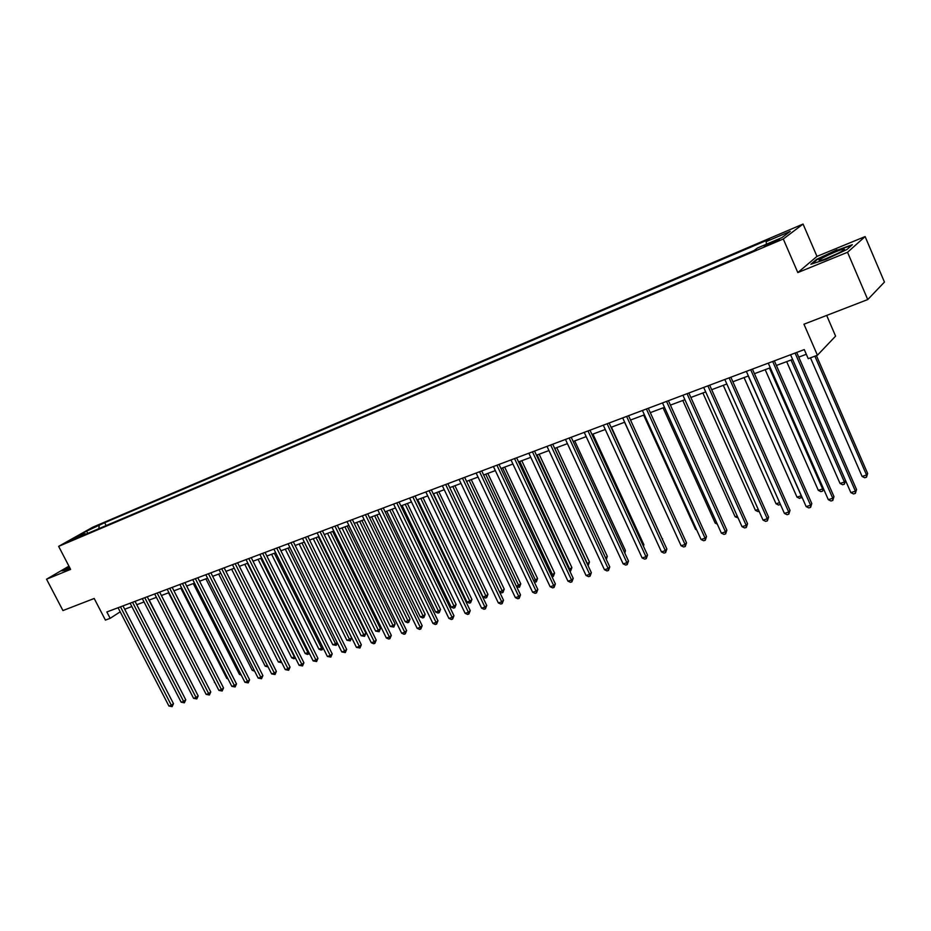 <?xml version="1.0" encoding="UTF-8"?>
<svg xmlns="http://www.w3.org/2000/svg" width="931" height="931" viewBox="0 0 931 931"><rect width="100%" height="100%" fill="white"/><g stroke="black" fill="none" stroke-linecap="round" stroke-linejoin="round"><path stroke-width="1.4" d="M68.428 541.877L75.586 538.083L68.428 541.877M803.057 224.057L92.716 527.214L58.641 546.357L783.285 238.999L803.057 224.057L816.976 256.386L797.82 272.574L847.536 252.278L865.12 236.579L816.976 256.386M865.12 236.579L884.45 282.081L867.739 299.561L803.953 324.209L817.43 355.235L835.596 336.126L826.67 315.434M68.941 566.164L46.55 579.21L62.947 610.561L94.194 598.482L105.412 620.093L110.161 618.324L120.204 611.83M847.536 252.278L867.739 299.561M817.43 355.235L808.224 358.668L804.279 349.591L106.856 611.958L110.161 618.324M775.511 240.698L764.246 246.389L772.043 243.294L779.328 239.302L775.511 240.698L775.872 241.548M766.411 244.213L766.143 241.629L769.46 239.186L104.668 522.698L106.146 525.573M766.143 241.629L790.221 231.377L781.9 237.626L757.508 247.995L754.04 250.544L79.449 536.908L85.093 533.731L72.478 539.084L86.653 531.124L104.668 522.698M797.82 272.574L783.285 238.999M46.55 579.21L70.616 569.388L58.641 546.357M124.707 609.223L131.841 606.547M136.764 604.708L144.037 601.985M148.995 600.134L156.408 597.365M161.389 595.503L168.942 592.675M173.946 590.801L181.65 587.927M186.677 586.041L194.521 583.109M199.583 581.212L207.578 578.221M212.664 576.324L220.822 573.263M225.93 571.355L234.251 568.247L281.011 661.173L281.651 662.639L278.357 662.022L281.011 661.173M239.383 566.327L247.867 563.15M253.034 561.218L261.681 557.983M266.871 556.051L275.692 552.746M280.906 550.791L289.902 547.428M295.15 545.473L304.321 542.04M309.592 540.061L318.949 536.57M324.256 534.58L333.798 531.007M339.128 529.017L348.869 525.375M354.234 523.373L364.172 519.661M369.549 517.636L379.697 513.854M385.108 511.817L395.454 507.954M400.9 505.917L411.467 501.96M416.937 499.912L427.725 495.886M433.229 493.826L444.227 489.718M449.766 487.646L460.996 483.445M466.559 481.362L478.034 477.068M483.631 474.973L495.339 470.597M500.959 468.491L512.923 464.022M518.579 461.904L530.786 457.342M536.477 455.212L548.953 450.546M554.678 448.405L567.41 443.645M573.17 441.492L586.181 436.616M591.965 434.451L605.266 429.482M611.085 427.306L624.666 422.22M630.531 420.032L644.403 414.842M650.303 412.642L664.49 407.336M670.413 405.113L684.913 399.69M690.872 397.467L705.698 391.916M711.691 389.682L726.855 384.003M732.883 381.757L748.384 375.961M754.447 373.692L770.298 367.757M776.396 365.476L792.607 359.413L845.534 480.477L844.382 484.19L842.636 484.748L840.018 483.445L844.405 482.06L791.024 360.006M798.74 357.12L806.327 354.28M99.21 525.771L98.791 528.692M85.955 534.15L85.093 533.731M86.653 531.124L87.747 533.382M837.05 249.741L816.557 259.388L810.854 264.253L825.972 259.353L846.989 249.461L852.342 244.702L837.237 250.183M69.162 566.595L61.853 570.866L65.484 570.272L69.976 568.154M795.086 353.058L855.403 491.184L850.841 492.615L790.57 354.746M796.703 352.442L856.543 489.531L855.403 491.184L855.368 493.383L853.541 493.954L850.841 492.615M856.543 489.531L855.368 493.383M810.459 357.83L862.094 476.428L866.552 475.008L867.634 473.437L816.417 355.619M867.634 473.437L866.505 477.184L866.552 475.008L814.881 356.189M866.505 477.184L864.713 477.743L862.094 476.428M772.695 361.472L832.78 498.271L828.299 499.668L768.261 363.137M774.359 360.844L833.967 496.607L832.78 498.271L832.78 500.436L830.987 500.994L828.299 499.668M833.967 496.607L832.78 500.436M750.712 369.747L810.564 505.219L806.165 506.604L746.359 371.388M752.423 369.107L811.797 503.566L810.564 505.219L810.598 507.36L808.841 507.907L806.165 506.604M811.797 503.566L810.598 507.36M729.113 377.87L788.732 512.05L784.414 513.412L724.83 379.476M730.858 377.218L790.012 510.386L788.732 512.05L788.801 514.168L787.067 514.703L784.414 513.412M790.012 510.386L788.801 514.168M786.672 361.635L840.018 483.445M844.382 484.19L844.405 482.06L845.534 480.477M765.189 369.665L818.326 490.346L822.632 488.973L769.448 368.071M823.504 488.752L822.643 491.091L820.921 491.638L818.326 490.346M822.643 491.091L823.237 488.158M744.055 377.567L797.006 497.131L801.242 495.781L748.256 376.008M801.859 496.851L799.589 498.399L797.006 497.131M801.288 497.864L801.323 495.664M707.886 385.853L767.272 518.765L763.024 520.103L703.696 387.436M709.678 385.178L768.599 517.101L767.272 518.765L767.377 520.848L765.678 521.383L763.024 520.103M768.599 517.101L767.377 520.848M723.294 385.341L776.035 503.787L779.619 502.647M780.387 504.381L778.619 505.056L776.035 503.787M819.641 260.552L820.979 260.331C827.31 258.923 847.478 249.159 844.045 249.159L843.847 249.159C840.088 249.031 815.056 260.82 819.641 260.552M812.263 263.787L817.174 259.609L837.039 250.253L851.423 245.528M838.843 252.929L825.529 258.841M69.488 567.223L67.87 568.736L69.906 568.015M62.738 570.715L69.313 566.886M687.043 393.697L746.197 525.363L742.019 526.678L682.912 395.256M688.87 393.01L747.558 523.699L746.197 525.363L746.325 527.423L744.649 527.947L742.019 526.678M747.558 523.699L746.325 527.423M666.549 401.401L725.47 531.857L721.362 533.137L662.5 402.937M668.423 400.702L726.867 530.181L725.47 531.857L725.621 533.882L723.981 534.394L721.362 533.137M726.867 530.181L725.621 533.882M646.417 408.977L705.093 538.234L701.055 539.491L642.425 410.478M648.313 408.267L706.524 536.559L705.093 538.234L705.279 540.236L703.661 540.736L701.055 539.491M706.524 536.559L705.279 540.236M626.621 416.425L685.053 544.507L681.085 545.741L622.699 417.903M628.553 415.703L686.531 542.831L685.053 544.507L685.274 546.474L683.68 546.974L681.085 545.741M686.531 542.831L685.274 546.474M607.152 423.756L665.351 550.663L661.452 551.885L603.3 425.199M609.118 423.011L666.864 548.999L665.351 550.663L665.595 552.618L664.036 553.107L661.452 551.885M666.864 548.999L665.595 552.618M702.882 392.975L755.425 510.339L758.265 509.443M759.068 511.247L757.985 511.596L755.425 510.339M682.819 400.481L735.153 516.786L737.271 516.111M738.074 517.904L735.153 516.786M663.081 407.859L715.217 523.129L716.637 522.675M717.289 524.13L715.217 523.129M643.67 415.121L695.597 529.367L696.341 529.122M696.691 529.879L695.597 529.367M624.585 422.255L676.395 535.465M588.008 430.948L645.974 556.738L642.134 557.937L584.226 432.38M590.01 430.203L647.522 555.062L645.974 556.738L646.242 558.658L644.706 559.135L642.134 557.937M647.522 555.062L646.242 558.658M662.302 539.026L611.434 427.178M662.569 538.735L662.43 539.328M569.19 438.036L626.912 562.696L623.142 563.883L565.466 439.432M571.215 437.267L628.495 561.021L626.912 562.696L627.203 564.605L625.69 565.07L623.142 563.883M628.495 561.021L627.203 564.605M643.112 545.485L643.856 544.693L592.931 434.102M643.856 544.693L643.496 546.311M550.675 444.995L608.164 568.562L604.452 569.725L547.009 446.38M552.735 444.227L609.77 566.898L608.164 568.562L608.478 570.447L606.989 570.912L604.452 569.725M609.77 566.898L608.478 570.447M624.236 551.815L625.434 550.558L574.718 440.91M625.434 550.558L624.852 553.165M532.462 451.849L589.707 574.346L586.053 575.486L528.855 453.211M534.545 451.07L591.348 572.67L589.707 574.346L590.045 576.196L588.59 576.65L586.053 575.486M591.348 572.67L590.045 576.196M605.627 557.972L607.315 556.331L556.785 447.613M605.825 558.414L554.795 448.358M607.315 556.331L606.325 559.484M514.54 458.587L571.553 580.025L567.957 581.153L510.991 459.926M516.647 457.796L573.217 578.349L571.553 580.025L571.913 581.852L570.47 582.306L567.957 581.153M573.217 578.349L571.913 581.852M587.217 563.825L589.463 562.01L539.142 454.212M589.463 562.01L588.206 565.431L537.129 454.968M496.91 465.221L553.689 585.622L550.14 586.728L493.418 466.536M499.039 464.418L555.376 583.946L553.689 585.622L554.061 587.426L552.653 587.868L550.14 586.728M555.376 583.946L554.061 587.426M569.109 569.586L571.902 567.607L521.779 460.705M571.902 567.607L570.633 571.006L519.742 461.473M570.633 571.006L569.888 571.238M479.558 471.749L536.093 591.127L532.613 592.209L476.125 473.041M481.711 470.946L537.815 589.451L536.093 591.127L536.5 592.907L535.104 593.35L532.613 592.209M537.815 589.451L536.5 592.907M462.474 478.173L518.776 596.538L515.355 597.621L459.099 479.453M464.662 477.359L520.522 594.874L518.776 596.538L519.207 598.307L517.834 598.738L515.355 597.621M520.522 594.874L519.207 598.307M445.67 484.504L501.728 601.88L498.353 602.939L442.341 485.761M447.869 483.678L503.508 600.204L501.728 601.88L502.17 603.625L500.82 604.044L498.353 602.939M503.508 600.204L502.17 603.625M429.121 490.73L484.946 607.128L481.618 608.176L425.839 491.964M431.344 489.892L486.738 605.464L484.946 607.128L485.4 608.862L484.073 609.27L481.618 608.176M486.738 605.464L485.4 608.862M412.817 496.863L468.409 612.307L465.139 613.331L409.593 498.073M415.063 496.014L470.236 610.631L468.409 612.307L468.898 614.006L467.583 614.425L465.139 613.331M470.236 610.631L468.898 614.006M396.769 502.903L452.129 617.404L448.905 618.405L393.592 504.09M399.038 502.042L453.967 615.728L452.129 617.404L452.629 619.092L451.337 619.487L448.905 618.405M453.967 615.728L452.629 619.092M380.965 508.838L436.092 622.42L432.915 623.409L377.835 510.025M383.246 507.989L437.954 620.756L436.092 622.42L436.604 624.084L435.336 624.48L432.915 623.409M437.954 620.756L436.604 624.084M365.406 514.703L420.3 627.366L417.169 628.344L362.322 515.855M367.698 513.831L422.174 625.702L420.3 627.366L420.824 629.019L419.578 629.403L417.169 628.344M422.174 625.702L420.824 629.019M350.068 520.464L404.729 632.23L401.645 633.196L347.03 521.616M352.384 519.591L406.626 630.578L404.729 632.23L405.276 633.871L404.042 634.255L401.645 633.196M406.626 630.578L405.276 633.871M334.962 526.155L389.391 637.037L386.353 637.991L331.971 527.272M337.29 525.27L391.311 635.373L389.391 637.037L389.949 638.654L388.739 639.027L386.353 637.991M391.311 635.373L389.949 638.654M320.078 531.752L374.274 641.762L371.283 642.704L317.122 532.858M322.429 530.868L376.217 640.109L374.274 641.762L374.856 643.356L373.657 643.74L371.283 642.704M376.217 640.109L374.856 643.356M305.415 537.268L359.378 646.428L356.433 647.348L302.505 538.362M307.777 536.384L361.333 644.776L359.378 646.428L359.971 648.011L356.433 647.348M361.333 644.776L359.971 648.011M290.961 542.703L344.703 651.025L341.793 651.933L288.086 543.785M293.335 541.807L346.669 649.373L344.703 651.025L345.308 652.584L341.793 651.933M346.669 649.373L345.308 652.584M276.705 548.068L330.226 655.552L327.363 656.448L273.889 549.127M279.102 547.172L332.216 653.899L330.226 655.552L330.842 657.1L327.363 656.448M332.216 653.899L330.842 657.1M262.67 553.351L315.958 660.021L313.13 660.905L259.889 554.399M265.067 552.444L317.96 658.368L315.958 660.021L316.587 661.545L313.13 660.905M317.96 658.368L316.587 661.545M248.821 558.553L301.888 664.42L299.095 665.293L246.075 559.589M251.242 557.646L303.902 662.779L301.888 664.42L302.528 665.933L299.095 665.293M303.902 662.779L302.528 665.933M235.171 563.686L288.016 668.761L285.27 669.622L232.471 564.71M237.603 562.778L290.041 667.12L288.016 668.761L288.668 670.262L285.27 669.622M290.041 667.12L288.668 670.262M221.718 568.748L274.342 673.043L271.619 673.893L219.053 569.76M224.15 567.84L276.379 671.402L274.342 673.043L275.006 674.521L271.619 673.893M276.379 671.402L275.006 674.521M551.28 575.253L554.597 573.112L504.672 467.106M554.597 573.112L553.317 576.487L502.612 467.874M553.317 576.487L552.06 576.894M533.731 580.828L537.559 578.547L487.832 473.402M537.559 578.547L536.279 581.898L485.749 474.182M536.279 581.898L534.313 582.038M516.461 586.321L520.778 583.888L471.261 479.605M520.778 583.888L519.486 587.217L469.154 480.384M519.486 587.217L516.798 587.019M499.458 591.732L502.531 590.754L504.241 589.148L454.922 485.714M504.241 589.148L502.961 592.465L452.803 486.506M502.961 592.465L501.646 592.872L499.551 591.93M433.509 493.721L482.991 596.957L486.226 595.933L487.96 594.339L438.838 491.731M487.96 594.339L486.669 597.621L436.697 492.534M486.669 597.621L485.377 598.039L482.991 596.957M417.693 499.633L466.978 602.054L470.155 601.042L471.912 599.448L423 497.654M471.912 599.448L470.62 602.718L420.835 498.457M470.62 602.718L469.34 603.113L466.978 602.054M402.111 505.463L451.186 607.07L454.328 606.069L456.109 604.475L407.382 503.496M456.109 604.475L454.805 607.734L405.206 504.311M454.805 607.734L453.548 608.129L451.186 607.07M386.749 511.212L435.638 612.016L438.722 611.039L440.526 609.444L392.009 509.245M440.526 609.444L439.223 612.668L389.81 510.072M439.223 612.668L437.989 613.063L435.638 612.016M371.62 516.868L420.3 616.892L423.349 615.926L425.176 614.332L376.846 514.913M425.176 614.332L423.861 617.544L374.634 515.739M423.861 617.544L422.639 617.928L420.3 616.892M356.713 522.442L405.194 621.699L408.197 620.744L410.036 619.15L361.915 520.499M410.036 619.15L408.721 622.339L359.68 521.337M408.721 622.339L407.522 622.723L405.194 621.699M342.014 527.935L390.298 626.435L393.266 625.492L395.116 623.898L347.182 526.003M395.116 623.898L393.801 627.075L344.935 526.853M393.801 627.075L390.298 626.435M327.526 533.358L375.612 631.102L378.533 630.171L380.407 628.576L332.67 531.438M380.407 628.576L379.092 631.742L330.412 532.276M379.092 631.742L375.612 631.102M313.247 538.7L361.135 635.698L364.021 634.791L365.906 633.196L318.367 536.791M365.906 633.196L364.58 636.338L316.086 537.641M364.58 636.338L361.135 635.698M299.165 543.972L346.867 640.237L349.695 639.341L351.604 637.758L304.262 542.063M351.604 637.758L350.277 640.877L301.97 542.924M350.277 640.877L346.867 640.237M285.282 549.162L332.786 644.718L335.579 643.833L288.04 548.126M337.336 642.972L336.172 645.346L332.786 644.718M336.172 645.346L335.579 643.833L337.127 642.553M271.596 554.282L318.902 649.128L321.661 648.255L274.319 553.258M323.243 648.197L321.16 650.106L318.902 649.128M322.266 649.757L321.661 648.255L322.801 647.313M258.085 559.333L305.205 653.492L307.928 652.619L260.773 558.321M309.348 653.341L307.451 654.458L305.205 653.492M308.545 654.109L307.928 652.619L308.685 652.003M244.772 564.314L291.694 657.786L294.382 656.925L247.425 563.325M295.464 658.031L293.928 658.741L291.694 657.786M295.011 658.403L294.755 656.623M208.451 573.74L260.843 677.268L258.166 678.105L205.821 574.73M210.895 572.821L262.903 675.627L260.843 677.268L261.518 678.734L258.166 678.105M262.903 675.627L261.518 678.734M231.633 569.225L278.357 662.022M195.359 578.663L247.541 681.434L244.9 682.26L192.764 579.641M197.814 577.744L249.601 679.793L247.541 681.434L248.228 682.889L244.9 682.26M249.601 679.793L248.228 682.889M218.68 574.066L265.207 666.2L267.395 665.514M268.105 666.933L265.207 666.2M182.453 583.528L234.414 685.542L231.807 686.356L179.892 584.482M184.92 582.597L236.486 683.913L234.414 685.542L235.112 686.973L231.807 686.356M236.486 683.913L235.112 686.973M205.891 578.849L252.231 670.332L253.954 669.785M254.663 671.193L252.231 670.332M169.721 588.311L221.462 689.592L218.89 690.395L167.196 589.265M172.2 587.38L223.545 687.962L221.462 689.592L222.172 691.011L218.89 690.395M223.545 687.962L222.172 691.011M193.276 583.574L239.43 674.393L240.698 673.997M241.304 675.184L239.43 674.393M157.164 593.035L208.684 693.595L206.147 694.386L154.674 593.978M159.643 592.104L210.778 691.966L208.684 693.595L209.405 695.003L206.147 694.386M210.778 691.966L209.405 695.003M180.823 588.229L226.792 678.42L227.63 678.152M228.025 678.932L226.792 678.42M144.771 597.702L196.08 697.54L193.578 698.32L142.315 598.621M147.261 596.759L198.187 695.923L196.08 697.54L196.802 698.937L193.578 698.32M198.187 695.923L196.802 698.937M168.546 592.826L214.724 682.248M214.921 682.632L214.328 682.376M132.551 602.299L183.64 701.439L181.161 702.207L130.119 603.218M135.042 601.356L185.758 699.809L183.64 701.439L184.373 702.812L181.161 702.207M185.758 699.809L184.373 702.812M120.483 606.837L171.362 705.279L168.918 706.035L118.086 607.734M122.985 605.895L173.48 703.661L171.362 705.279L172.107 706.641L168.918 706.035M173.48 703.661L172.107 706.641M194.114 687.997L149.239 600.041M771.927 243.352L771.508 242.397M843.032 250.52L844.045 249.159"/></g></svg>
